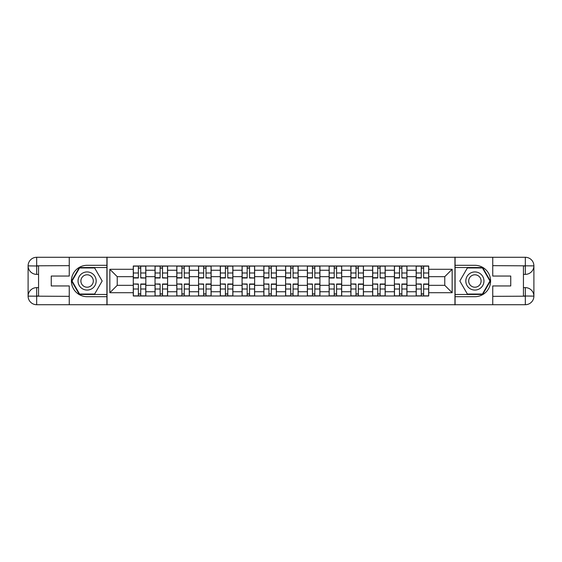 <?xml version="1.0" encoding="UTF-8"?>
<svg xmlns="http://www.w3.org/2000/svg" width="562" height="562" viewBox="0 0 562 562"><rect width="100%" height="100%" fill="white"/><g stroke="black" fill="none" stroke-linecap="round" stroke-linejoin="round"><path stroke-width="0.84" d="M65.487 304.716L496.513 304.716M496.513 257.284L65.487 257.284M155.035 295.998L155.035 270.259L145.832 270.259L145.832 295.998M145.832 270.259L145.832 266.002M155.035 270.259L155.035 266.002M167.595 266.002L167.595 295.998M176.798 295.998L176.798 266.002M189.352 266.002L189.352 295.998M198.562 295.998L198.562 266.002M211.115 266.002L211.115 295.998M220.318 295.998L220.318 266.002M232.872 266.002L232.872 295.998M242.082 295.998L242.082 266.002M254.635 266.002L254.635 295.998M263.845 295.998L263.845 266.002M276.399 266.002L276.399 295.998M285.601 295.998L285.601 266.002M298.155 266.002L298.155 295.998M307.365 295.998L307.365 266.002M319.918 266.002L319.918 295.998M329.128 295.998L329.128 266.002M341.682 266.002L341.682 295.998M350.885 295.998L350.885 266.002M363.438 266.002L363.438 295.998M372.648 295.998L372.648 266.002M385.202 266.002L385.202 295.998M394.405 295.998L394.405 266.002M406.965 266.002L406.965 295.998M416.168 295.998L416.168 266.002M416.168 285.327L406.965 285.327M394.405 285.327L385.202 285.327M372.648 285.327L363.438 285.327M350.885 285.327L341.682 285.327M329.128 285.327L319.918 285.327M307.365 285.327L298.155 285.327M285.601 285.327L276.399 285.327M263.845 285.327L254.635 285.327M242.082 285.327L232.872 285.327M220.318 285.327L211.115 285.327M198.562 285.327L189.352 285.327M176.798 285.327L167.595 285.327M155.035 285.327L145.832 285.327M416.168 276.673L406.965 276.673M394.405 276.673L385.202 276.673M372.648 276.673L363.438 276.673M350.885 276.673L341.682 276.673M329.128 276.673L319.918 276.673M307.365 276.673L298.155 276.673M285.601 276.673L276.399 276.673M263.845 276.673L254.635 276.673M242.082 276.673L232.872 276.673M220.318 276.673L211.115 276.673M198.562 276.673L189.352 276.673M176.798 276.673L167.595 276.673M155.035 276.673L145.832 276.673M117.233 285.327L133.278 285.327L133.278 276.673L117.233 276.673L117.233 285.327L109.843 292.718L109.843 269.282L133.278 269.282L133.278 276.673M428.722 276.673L428.722 285.327L444.767 285.327L444.767 276.673L428.722 276.673L428.722 266.002L133.278 266.002L133.278 269.282M428.722 269.282L452.157 269.282L452.157 292.718L428.722 292.718L428.722 285.327M133.278 285.327L133.278 295.998L428.722 295.998L428.722 292.718M133.278 292.718L109.843 292.718M454.946 304.92L454.946 257.08M107.054 304.92L107.054 257.08M140.739 293.905L138.371 293.905M138.371 268.095L140.739 268.095M162.502 293.905L160.128 293.905M160.128 268.095L162.502 268.095M184.259 293.905L181.891 293.905M181.891 268.095L184.259 268.095M206.022 293.905L203.655 293.905M203.655 268.095L206.022 268.095M227.786 293.905L225.411 293.905M225.411 268.095L227.786 268.095M249.542 293.905L247.175 293.905M247.175 268.095L249.542 268.095M271.305 293.905L268.931 293.905M268.931 268.095L271.305 268.095M293.069 293.905L290.695 293.905M290.695 268.095L293.069 268.095M314.825 293.905L312.458 293.905M312.458 268.095L314.825 268.095M336.589 293.905L334.214 293.905M334.214 268.095L336.589 268.095M358.345 293.905L355.978 293.905M355.978 268.095L358.345 268.095M380.109 293.905L377.741 293.905M377.741 268.095L380.109 268.095M401.872 293.905L399.498 293.905M399.498 268.095L401.872 268.095M423.629 293.905L421.261 293.905M421.261 268.095L423.629 268.095M109.843 269.282L117.233 276.673M444.767 285.327L452.157 292.718M444.767 276.673L452.157 269.282M140.739 277.705L145.762 278L140.739 278L140.739 266.142L145.762 266.142L133.349 266.142L138.371 266.142L138.371 278L133.349 278L133.349 266.142M145.762 277.705L145.762 266.142M138.371 267.955L140.739 267.955M138.371 284.295L133.349 284L138.371 284L138.371 295.858L133.349 295.858L145.762 295.858L140.739 295.858L140.739 284L145.762 284L145.762 295.858M133.349 284.295L133.349 295.858M140.739 294.045L138.371 294.045M162.502 277.705L167.525 278L162.502 278L162.502 266.142L167.525 266.142L155.105 266.142L160.128 266.142L160.128 278L155.105 278L155.105 266.142M167.525 277.705L167.525 266.142M160.128 267.955L162.502 267.955M184.259 277.705L189.282 278L184.259 278L184.259 266.142L189.282 266.142L176.868 266.142L181.891 266.142L181.891 278L176.868 278L176.868 266.142M189.282 277.705L189.282 266.142M181.891 267.955L184.259 267.955M38.56 274.375L36.678 274.375A8.578 8.578 0 0 1 28.1 265.868A8.578 8.578 0 0 1 36.678 257.284L106.913 257.284L106.913 265.306L87.103 265.306A15.694 15.694 0 0 0 71.409 281A15.694 15.694 0 0 0 87.103 296.694L106.913 296.694L106.913 304.716L36.678 304.716A8.578 8.578 0 0 1 28.1 296.132A8.578 8.578 0 0 1 36.678 287.625L38.56 287.625M106.913 296.694L106.913 265.306M69.252 257.284L69.252 276.047L51.254 276.047L51.254 285.953L69.252 285.953L69.252 304.716M36.678 274.375A8.578 8.578 0 0 1 28.1 265.868L36.678 266.002L36.678 274.375A8.578 8.578 0 0 1 28.1 265.868L28.1 296.132L69.252 296.343M36.678 296.343L36.678 304.716A8.578 8.578 0 0 1 28.1 296.132A8.578 8.578 0 0 1 36.678 287.625L36.678 295.998L38.56 295.998L38.56 266.002L36.678 266.002M106.913 267.54L79.333 267.54L71.564 281L79.333 294.46L106.913 294.46M523.44 287.625L525.322 287.625A8.578 8.578 0 0 1 533.9 296.132A8.578 8.578 0 0 1 525.322 304.716L455.087 304.716L455.087 296.694L474.897 296.694A15.694 15.694 0 0 0 490.591 281A15.694 15.694 0 0 0 474.897 265.306L455.087 265.306L455.087 257.284L525.322 257.284A8.578 8.578 0 0 1 533.9 265.868A8.578 8.578 0 0 1 525.322 274.375L523.44 274.375M455.087 265.306L455.087 296.694M492.748 304.716L492.748 285.953L510.746 285.953L510.746 276.047L492.748 276.047L492.748 257.284M525.322 287.625A8.578 8.578 0 0 1 533.9 296.132L525.322 295.998L525.322 287.625A8.578 8.578 0 0 1 533.9 296.132L533.9 265.868L492.748 265.657M525.322 265.657L525.322 257.284A8.578 8.578 0 0 1 533.9 265.868A8.578 8.578 0 0 1 525.322 274.375L525.322 266.002L523.44 266.002L523.44 295.998L525.322 295.998M455.087 294.46L482.667 294.46L490.436 281L482.667 267.54L455.087 267.54M78.041 281A9.069 9.069 0 0 0 87.103 290.069A9.069 9.069 0 0 0 96.172 281A9.069 9.069 0 0 0 87.103 271.931A9.069 9.069 0 0 0 78.041 281M80.9 281A6.21 6.21 0 0 0 87.103 287.21A6.21 6.21 0 0 0 93.313 281A6.21 6.21 0 0 0 87.103 274.79A6.21 6.21 0 0 0 80.9 281M94.634 267.955L102.165 281L94.634 294.045L79.572 294.045L72.048 281L79.572 267.955L94.634 267.955M465.828 281A9.069 9.069 0 0 0 474.897 290.069A9.069 9.069 0 0 0 483.959 281A9.069 9.069 0 0 0 474.897 271.931A9.069 9.069 0 0 0 465.828 281M468.687 281A6.21 6.21 0 0 0 474.897 287.21A6.21 6.21 0 0 0 481.1 281A6.21 6.21 0 0 0 474.897 274.79A6.21 6.21 0 0 0 468.687 281M482.428 267.955L489.952 281L482.428 294.045L467.366 294.045L459.835 281L467.366 267.955L482.428 267.955M160.128 284.295L155.105 284L160.128 284L160.128 295.858L155.105 295.858L167.525 295.858L162.502 295.858L162.502 284L167.525 284L167.525 295.858M155.105 284.295L155.105 295.858M162.502 294.045L160.128 294.045M181.891 284.295L176.868 284L181.891 284L181.891 295.858L176.868 295.858L189.282 295.858L184.259 295.858L184.259 284L189.282 284L189.282 295.858M176.868 284.295L176.868 295.858M184.259 294.045L181.891 294.045M206.022 277.705L211.045 278L206.022 278L206.022 266.142L211.045 266.142L198.632 266.142L203.655 266.142L203.655 278L198.632 278L198.632 266.142M211.045 277.705L211.045 266.142M203.655 267.955L206.022 267.955M227.786 277.705L232.808 278L227.786 278L227.786 266.142L232.808 266.142L220.388 266.142L225.411 266.142L225.411 278L220.388 278L220.388 266.142M232.808 277.705L232.808 266.142M225.411 267.955L227.786 267.955M249.542 277.705L254.565 278L249.542 278L249.542 266.142L254.565 266.142L242.152 266.142L247.175 266.142L247.175 278L242.152 278L242.152 266.142M254.565 277.705L254.565 266.142M247.175 267.955L249.542 267.955M203.655 284.295L198.632 284L203.655 284L203.655 295.858L198.632 295.858L211.045 295.858L206.022 295.858L206.022 284L211.045 284L211.045 295.858M198.632 284.295L198.632 295.858M206.022 294.045L203.655 294.045M225.411 284.295L220.388 284L225.411 284L225.411 295.858L220.388 295.858L232.808 295.858L227.786 295.858L227.786 284L232.808 284L232.808 295.858M220.388 284.295L220.388 295.858M227.786 294.045L225.411 294.045M247.175 284.295L242.152 284L247.175 284L247.175 295.858L242.152 295.858L254.565 295.858L249.542 295.858L249.542 284L254.565 284L254.565 295.858M242.152 284.295L242.152 295.858M249.542 294.045L247.175 294.045M271.305 277.705L276.328 278L271.305 278L271.305 266.142L276.328 266.142L263.915 266.142L268.931 266.142L268.931 278L263.915 278L263.915 266.142M276.328 277.705L276.328 266.142M268.931 267.955L271.305 267.955M268.931 284.295L263.915 284L268.931 284L268.931 295.858L263.915 295.858L276.328 295.858L271.305 295.858L271.305 284L276.328 284L276.328 295.858M263.915 284.295L263.915 295.858M271.305 294.045L268.931 294.045M293.069 277.705L298.085 278L293.069 278L293.069 266.142L298.085 266.142L285.672 266.142L290.695 266.142L290.695 278L285.672 278L285.672 266.142M298.085 277.705L298.085 266.142M290.695 267.955L293.069 267.955M290.695 284.295L285.672 284L290.695 284L290.695 295.858L285.672 295.858L298.085 295.858L293.069 295.858L293.069 284L298.085 284L298.085 295.858M285.672 284.295L285.672 295.858M293.069 294.045L290.695 294.045M314.825 277.705L319.848 278L314.825 278L314.825 266.142L319.848 266.142L307.435 266.142L312.458 266.142L312.458 278L307.435 278L307.435 266.142M319.848 277.705L319.848 266.142M312.458 267.955L314.825 267.955M312.458 284.295L307.435 284L312.458 284L312.458 295.858L307.435 295.858L319.848 295.858L314.825 295.858L314.825 284L319.848 284L319.848 295.858M307.435 284.295L307.435 295.858M314.825 294.045L312.458 294.045M336.589 277.705L341.612 278L336.589 278L336.589 266.142L341.612 266.142L329.192 266.142L334.214 266.142L334.214 278L329.192 278L329.192 266.142M341.612 277.705L341.612 266.142M334.214 267.955L336.589 267.955M334.214 284.295L329.192 284L334.214 284L334.214 295.858L329.192 295.858L341.612 295.858L336.589 295.858L336.589 284L341.612 284L341.612 295.858M329.192 284.295L329.192 295.858M336.589 294.045L334.214 294.045M358.345 277.705L363.368 278L358.345 278L358.345 266.142L363.368 266.142L350.955 266.142L355.978 266.142L355.978 278L350.955 278L350.955 266.142M363.368 277.705L363.368 266.142M355.978 267.955L358.345 267.955M355.978 284.295L350.955 284L355.978 284L355.978 295.858L350.955 295.858L363.368 295.858L358.345 295.858L358.345 284L363.368 284L363.368 295.858M350.955 284.295L350.955 295.858M358.345 294.045L355.978 294.045M380.109 277.705L385.132 278L380.109 278L380.109 266.142L385.132 266.142L372.718 266.142L377.741 266.142L377.741 278L372.718 278L372.718 266.142M385.132 277.705L385.132 266.142M377.741 267.955L380.109 267.955M377.741 284.295L372.718 284L377.741 284L377.741 295.858L372.718 295.858L385.132 295.858L380.109 295.858L380.109 284L385.132 284L385.132 295.858M372.718 284.295L372.718 295.858M380.109 294.045L377.741 294.045M401.872 277.705L406.895 278L401.872 278L401.872 266.142L406.895 266.142L394.475 266.142L399.498 266.142L399.498 278L394.475 278L394.475 266.142M406.895 277.705L406.895 266.142M399.498 267.955L401.872 267.955M399.498 284.295L394.475 284L399.498 284L399.498 295.858L394.475 295.858L406.895 295.858L401.872 295.858L401.872 284L406.895 284L406.895 295.858M394.475 284.295L394.475 295.858M401.872 294.045L399.498 294.045M423.629 277.705L428.651 278L423.629 278L423.629 266.142L428.651 266.142L416.238 266.142L421.261 266.142L421.261 278L416.238 278L416.238 266.142M428.651 277.705L428.651 266.142M421.261 267.955L423.629 267.955M421.261 284.295L416.238 284L421.261 284L421.261 295.858L416.238 295.858L428.651 295.858L423.629 295.858L423.629 284L428.651 284L428.651 295.858M416.238 284.295L416.238 295.858M423.629 294.045L421.261 294.045M394.405 270.259L385.202 270.259M372.648 270.259L363.438 270.259M350.885 270.259L341.682 270.259M329.128 270.259L319.918 270.259M307.365 270.259L298.155 270.259M285.601 270.259L276.399 270.259M263.845 270.259L254.635 270.259M242.082 270.259L232.872 270.259M220.318 270.259L211.115 270.259M198.562 270.259L189.352 270.259M176.798 270.259L167.595 270.259M416.168 270.259L406.965 270.259M394.405 291.741L385.202 291.741M372.648 291.741L363.438 291.741M350.885 291.741L341.682 291.741M329.128 291.741L319.918 291.741M307.365 291.741L298.155 291.741M285.601 291.741L276.399 291.741M263.845 291.741L254.635 291.741M242.082 291.741L232.872 291.741M220.318 291.741L211.115 291.741M198.562 291.741L189.352 291.741M176.798 291.741L167.595 291.741M155.035 291.741L145.832 291.741M416.168 291.741L406.965 291.741M140.739 272.999L145.762 272.999M133.349 277.705L138.371 277.705M133.349 272.999L138.371 272.999M138.371 289.001L133.349 289.001M145.762 284.295L140.739 284.295M145.762 289.001L140.739 289.001M162.502 272.999L167.525 272.999M155.105 277.705L160.128 277.705M155.105 272.999L160.128 272.999M184.259 272.999L189.282 272.999M176.868 277.705L181.891 277.705M176.868 272.999L181.891 272.999M69.252 265.657L36.481 265.805M28.1 296.132A8.578 8.578 0 0 1 36.678 287.625M28.1 265.868A8.578 8.578 0 0 1 36.678 257.284L36.678 265.657M492.748 296.343L525.519 296.195M533.9 265.868A8.578 8.578 0 0 1 525.322 274.375M533.9 296.132A8.578 8.578 0 0 1 525.322 304.716L525.322 296.343M160.128 289.001L155.105 289.001M167.525 284.295L162.502 284.295M167.525 289.001L162.502 289.001M181.891 289.001L176.868 289.001M189.282 284.295L184.259 284.295M189.282 289.001L184.259 289.001M206.022 272.999L211.045 272.999M198.632 277.705L203.655 277.705M198.632 272.999L203.655 272.999M227.786 272.999L232.808 272.999M220.388 277.705L225.411 277.705M220.388 272.999L225.411 272.999M249.542 272.999L254.565 272.999M242.152 277.705L247.175 277.705M242.152 272.999L247.175 272.999M203.655 289.001L198.632 289.001M211.045 284.295L206.022 284.295M211.045 289.001L206.022 289.001M225.411 289.001L220.388 289.001M232.808 284.295L227.786 284.295M232.808 289.001L227.786 289.001M247.175 289.001L242.152 289.001M254.565 284.295L249.542 284.295M254.565 289.001L249.542 289.001M271.305 272.999L276.328 272.999M263.915 277.705L268.931 277.705M263.915 272.999L268.931 272.999M268.931 289.001L263.915 289.001M276.328 284.295L271.305 284.295M276.328 289.001L271.305 289.001M293.069 272.999L298.085 272.999M285.672 277.705L290.695 277.705M285.672 272.999L290.695 272.999M290.695 289.001L285.672 289.001M298.085 284.295L293.069 284.295M298.085 289.001L293.069 289.001M314.825 272.999L319.848 272.999M307.435 277.705L312.458 277.705M307.435 272.999L312.458 272.999M312.458 289.001L307.435 289.001M319.848 284.295L314.825 284.295M319.848 289.001L314.825 289.001M336.589 272.999L341.612 272.999M329.192 277.705L334.214 277.705M329.192 272.999L334.214 272.999M334.214 289.001L329.192 289.001M341.612 284.295L336.589 284.295M341.612 289.001L336.589 289.001M358.345 272.999L363.368 272.999M350.955 277.705L355.978 277.705M350.955 272.999L355.978 272.999M355.978 289.001L350.955 289.001M363.368 284.295L358.345 284.295M363.368 289.001L358.345 289.001M380.109 272.999L385.132 272.999M372.718 277.705L377.741 277.705M372.718 272.999L377.741 272.999M377.741 289.001L372.718 289.001M385.132 284.295L380.109 284.295M385.132 289.001L380.109 289.001M401.872 272.999L406.895 272.999M394.475 277.705L399.498 277.705M394.475 272.999L399.498 272.999M399.498 289.001L394.475 289.001M406.895 284.295L401.872 284.295M406.895 289.001L401.872 289.001M423.629 272.999L428.651 272.999M416.238 277.705L421.261 277.705M416.238 272.999L421.261 272.999M421.261 289.001L416.238 289.001M428.651 284.295L423.629 284.295M428.651 289.001L423.629 289.001"/></g></svg>
